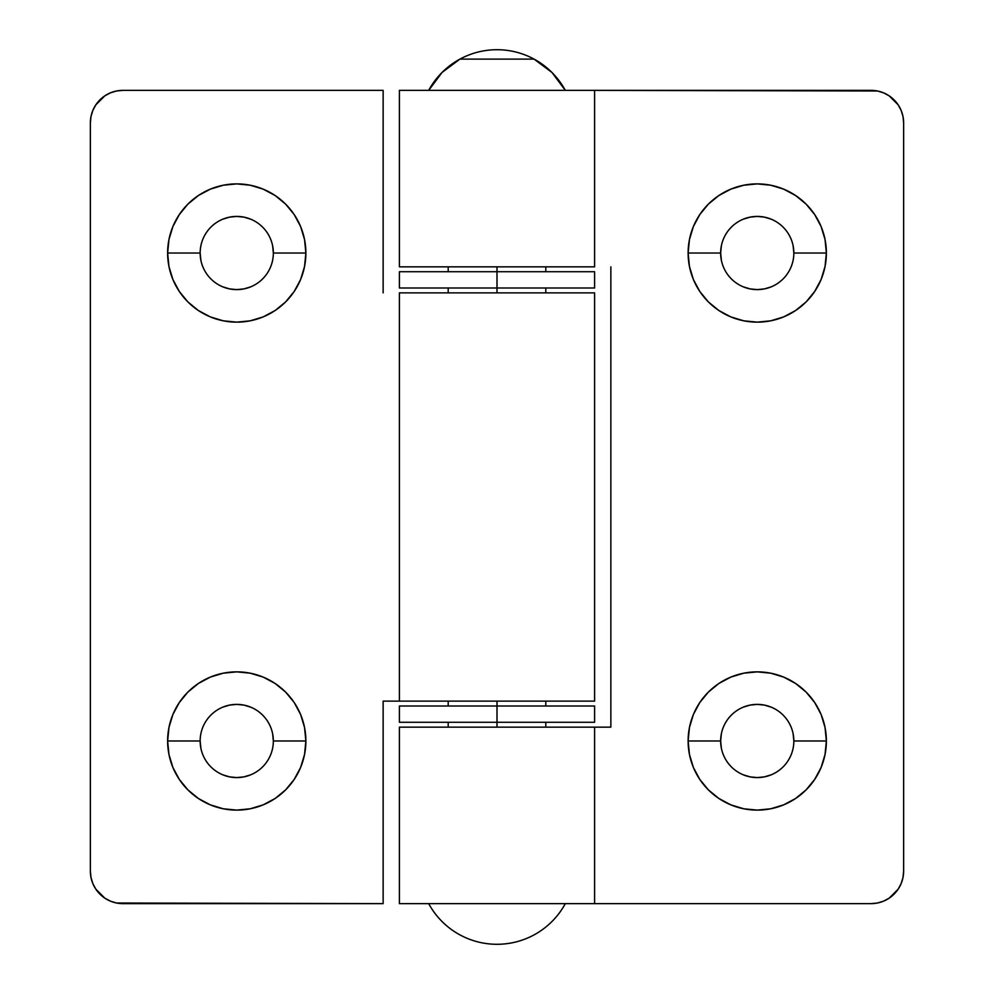 <?xml version="1.0" encoding="UTF-8"?>
<svg xmlns="http://www.w3.org/2000/svg" width="994" height="994" viewBox="0 0 994 994"><rect width="100%" height="100%" fill="white"/><g stroke="black" fill="none" stroke-linecap="round" stroke-linejoin="round"><path stroke-width="1.49" d="M565.313 903.633A77.718 77.718 0 0 1 428.687 903.633M428.687 90.367L442.044 72.463L459.949 59.106L534.051 59.106L551.956 72.463L565.313 90.367A77.718 77.718 0 0 0 428.687 90.367M497 266.839L497 271.722L497 266.839M594.598 271.722L399.402 271.722L497 271.722L497 287.987L399.402 287.987L497 287.987L497 292.87L497 287.987L594.598 287.987L594.598 271.722L497 271.722L497 287.987L594.598 287.987M497 701.13L497 706.013L497 701.13M594.598 706.013L399.402 706.013L497 706.013L497 722.278L399.402 722.278L497 722.278L497 727.161L497 722.278L594.598 722.278L594.598 706.013L497 706.013L497 722.278L594.598 722.278M200.154 253.023A36.592 36.592 0 0 0 236.758 289.614A36.592 36.592 0 0 0 273.35 253.023L305.879 253.023A69.133 69.133 0 0 1 236.758 322.143A69.133 69.133 0 0 1 167.626 253.023L200.154 253.023A36.592 36.592 0 0 1 236.758 216.419A36.592 36.592 0 0 1 273.35 253.023A36.592 36.592 0 0 1 236.758 289.614A36.592 36.592 0 0 1 200.154 253.023L167.626 253.023L168.955 266.504L172.881 279.476L179.28 291.428L187.866 301.903L198.353 310.501L210.293 316.887L223.265 320.813L236.758 322.143L250.239 320.813L263.211 316.887L275.164 310.501L285.638 301.903L294.236 291.428L300.623 279.476L304.549 266.504L305.879 253.023L304.549 239.529L300.623 226.57L294.236 214.617L285.638 204.143L275.164 195.545L263.211 189.158L250.239 185.219L236.758 183.89L223.265 185.219L210.293 189.158L198.353 195.545L187.866 204.143L179.28 214.617L172.881 226.57L168.955 239.529L167.626 253.023A69.133 69.133 0 0 1 236.758 183.89A69.133 69.133 0 0 1 305.879 253.023L273.35 253.023A36.592 36.592 0 0 0 236.758 216.419A36.592 36.592 0 0 0 200.154 253.023L200.863 260.155M200.154 740.977A36.592 36.592 0 0 0 236.758 777.581A36.592 36.592 0 0 0 273.35 740.977L305.879 740.977A69.133 69.133 0 0 1 236.758 810.11A69.133 69.133 0 0 1 167.626 740.977L200.154 740.977A36.592 36.592 0 0 1 236.758 704.386A36.592 36.592 0 0 1 273.35 740.977A36.592 36.592 0 0 1 236.758 777.581A36.592 36.592 0 0 1 200.154 740.977L167.626 740.977L168.955 754.471L172.881 767.43L179.28 779.383L187.866 789.857L198.353 798.455L210.293 804.842L223.265 808.781L236.758 810.11L250.239 808.781L263.211 804.842L275.164 798.455L285.638 789.857L294.236 779.383L300.623 767.43L304.549 754.471L305.879 740.977L304.549 727.496L300.623 714.524L294.236 702.572L285.638 692.097L275.164 683.499L263.211 677.113L250.239 673.186L236.758 671.857L223.265 673.186L210.293 677.113L198.353 683.499L187.866 692.097L179.28 702.572L172.881 714.524L168.955 727.496L167.626 740.977A69.133 69.133 0 0 1 236.758 671.857A69.133 69.133 0 0 1 305.879 740.977L273.35 740.977A36.592 36.592 0 0 0 236.758 704.386A36.592 36.592 0 0 0 200.154 740.977L200.863 748.122M122.896 90.367L383.137 90.367L383.137 292.87L383.137 90.367L122.896 90.367L116.546 90.988L110.446 92.84L104.817 95.846L95.846 104.817L92.84 110.446L90.988 116.546L90.367 122.896L90.367 871.104L90.367 122.896A32.529 32.529 0 0 1 122.896 90.367M122.896 903.633L383.137 903.633L116.546 903.012L110.446 901.16L104.817 898.154L95.846 889.183L92.84 883.554L90.988 877.453L90.367 871.104A32.529 32.529 0 0 0 122.896 903.633M399.402 701.13L594.598 701.13L594.598 292.87L399.402 292.87L399.402 701.13L383.137 701.13L383.137 903.633L383.137 701.13L399.402 701.13M250.761 286.831L243.89 288.906L236.758 289.614L229.614 288.906L222.743 286.831M222.743 219.202L229.614 217.127L236.758 216.419L243.89 217.127L250.761 219.202M272.642 245.878L273.35 253.023M250.761 774.798L243.89 776.873L236.758 777.581L229.614 776.873L222.743 774.798M222.743 707.169L229.614 705.094L236.758 704.386L243.89 705.094L250.761 707.169M272.642 733.845L273.35 740.977M594.126 701.13L399.464 701.13M399.464 292.87L594.387 292.87M793.137 245.878L793.846 253.023A36.592 36.592 0 0 1 757.242 289.614A36.592 36.592 0 0 1 720.65 253.023A36.592 36.592 0 0 0 757.242 289.614A36.592 36.592 0 0 0 793.846 253.023L826.374 253.023A69.133 69.133 0 0 1 757.242 322.143A69.133 69.133 0 0 1 688.121 253.023L720.65 253.023L721.358 245.878M793.137 733.845L793.846 740.977A36.592 36.592 0 0 1 757.242 777.581A36.592 36.592 0 0 1 720.65 740.977A36.592 36.592 0 0 0 757.242 777.581A36.592 36.592 0 0 0 793.846 740.977L826.374 740.977A69.133 69.133 0 0 1 757.242 810.11A69.133 69.133 0 0 1 688.121 740.977L720.65 740.977L721.358 733.845M903.633 871.104L903.633 122.896L903.633 871.104L903.012 877.453L901.16 883.554L898.154 889.183L889.183 898.154L883.554 901.16L877.453 903.012L871.104 903.633L594.598 903.633L871.104 903.633A32.529 32.529 0 0 0 903.633 871.104M771.257 286.831L764.386 288.906L757.242 289.614L750.11 288.906L743.239 286.831M721.358 260.155L720.65 253.023A36.592 36.592 0 0 1 757.242 216.419A36.592 36.592 0 0 1 793.846 253.023A36.592 36.592 0 0 0 757.242 216.419A36.592 36.592 0 0 0 720.65 253.023L688.121 253.023L689.451 266.504L693.377 279.476L699.764 291.428L708.362 301.903L718.836 310.501L730.789 316.887L743.76 320.813L757.242 322.143L770.735 320.813L783.707 316.887L795.647 310.501L806.134 301.903L814.72 291.428L821.119 279.476L825.045 266.504L826.374 253.023L825.045 239.529L821.119 226.57L814.72 214.617L806.134 204.143L795.647 195.545L783.707 189.158L770.735 185.219L757.242 183.89L743.76 185.219L730.789 189.158L718.836 195.545L708.362 204.143L699.764 214.617L693.377 226.57L689.451 239.529L688.121 253.023A69.133 69.133 0 0 1 757.242 183.89A69.133 69.133 0 0 1 826.374 253.023L793.846 253.023M743.239 219.202L750.11 217.127L757.242 216.419L764.386 217.127L771.257 219.202M771.257 774.798L764.386 776.873L757.242 777.581L750.11 776.873L743.239 774.798M721.358 748.122L720.65 740.977A36.592 36.592 0 0 1 757.242 704.386A36.592 36.592 0 0 1 793.846 740.977A36.592 36.592 0 0 0 757.242 704.386A36.592 36.592 0 0 0 720.65 740.977L688.121 740.977L689.451 754.471L693.377 767.43L699.764 779.383L708.362 789.857L718.836 798.455L730.789 804.842L743.76 808.781L757.242 810.11L770.735 808.781L783.707 804.842L795.647 798.455L806.134 789.857L814.72 779.383L821.119 767.43L825.045 754.471L826.374 740.977L825.045 727.496L821.119 714.524L814.72 702.572L806.134 692.097L795.647 683.499L783.707 677.113L770.735 673.186L757.242 671.857L743.76 673.186L730.789 677.113L718.836 683.499L708.362 692.097L699.764 702.572L693.377 714.524L689.451 727.496L688.121 740.977A69.133 69.133 0 0 1 757.242 671.857A69.133 69.133 0 0 1 826.374 740.977L793.846 740.977M743.239 707.169L750.11 705.094L757.242 704.386L764.386 705.094L771.257 707.169M399.402 903.633L594.598 903.633L594.598 727.161L399.402 727.161L399.402 903.633M594.598 90.367L399.402 90.367L399.402 266.839L594.598 266.839L594.598 90.367L877.453 90.988L883.554 92.84L889.183 95.846L898.154 104.817L901.16 110.446L903.012 116.546L903.633 122.896A32.529 32.529 0 0 0 871.104 90.367L594.598 90.367M594.598 727.161L610.863 727.161L610.863 266.839L610.863 727.161L594.598 727.161M399.874 90.367L594.536 90.367M399.874 903.633L594.536 903.633M399.874 727.161L594.536 727.161M594.536 266.839L399.613 266.839M545.793 266.839L545.793 271.722M545.793 287.987L545.793 292.87M545.793 701.13L545.793 706.013M545.793 722.278L545.793 727.161M448.207 266.839L448.207 271.722M448.207 287.987L448.207 292.87M448.207 701.13L448.207 706.013M448.207 722.278L448.207 727.161M399.402 287.987L399.402 271.722M399.402 722.278L399.402 706.013"/></g></svg>
